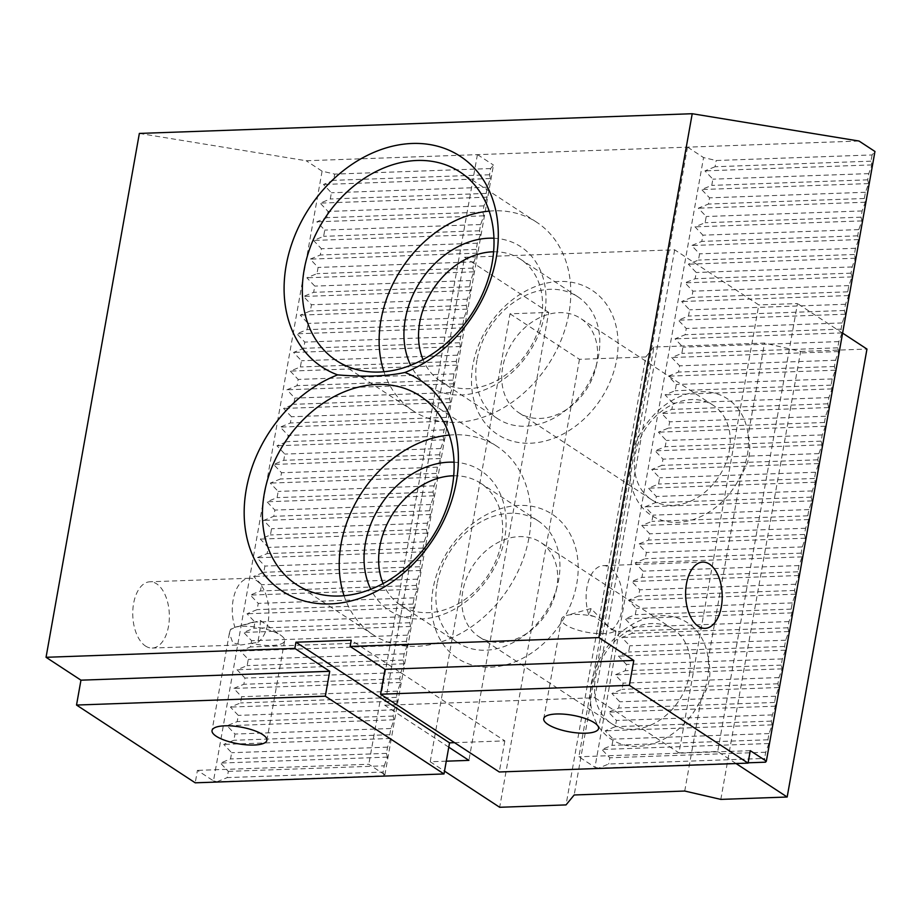 <?xml version="1.0" encoding="UTF-8"?>
<svg xmlns="http://www.w3.org/2000/svg" width="921" height="921" viewBox="0 0 921 921"><rect width="100%" height="100%" fill="white"/><g stroke="black" fill="none" stroke-linecap="round" stroke-linejoin="round"><path stroke-width="0.69" stroke-dasharray="4.61 3.45" d="M594.678 616.61L588.784 614.802L591.167 608.689L611.625 629.78L615.631 630.332A27.849 8.439 10.1 0 1 603.566 633.66A27.849 8.439 10.1 0 1 575.003 629.193A27.849 8.439 10.1 0 1 561.488 619.165A27.849 8.439 10.1 0 1 566.427 615.504A27.849 8.439 10.1 0 1 594.678 616.61L615.447 631.553L705.095 628.364M588.784 614.802A33.156 18.282 -92 0 1 603.209 565.632A33.156 18.282 -92 0 1 609.932 567.658A33.156 18.282 -92 0 1 622.688 598.627A33.156 18.282 -92 0 1 611.625 629.78M615.631 630.332L615.447 631.553M454.548 742.66L504.823 740.875L351.223 640.233M504.823 740.875L499.286 771.982M493.621 251.79A72.943 56.688 123.2 0 1 520.538 259.238A72.943 56.688 123.2 0 1 527.975 351.327A72.943 56.688 123.2 0 1 440.572 381.271A72.943 56.688 123.2 0 1 423.004 359.57M476.986 359.938A72.943 56.688 -56.8 0 0 497.824 418.779A72.943 56.688 -56.8 0 0 598.615 355.598A72.943 56.688 -56.8 0 0 577.778 296.746A72.943 56.688 -56.8 0 0 476.986 359.938M493.955 238.228A83.558 64.942 123.2 0 1 529.287 352.179A83.558 64.942 123.2 0 1 410.697 365.292M383.942 371.75A112.742 87.61 -56.8 0 0 413.184 410.893A112.742 87.61 -56.8 0 0 456.125 422.359A112.742 87.61 -56.8 0 0 561.315 339.653A112.742 87.61 -56.8 0 0 536.759 222.295A112.742 87.61 -56.8 0 0 489.201 211.116M453.719 475.766A72.943 56.688 123.2 0 1 480.635 483.214A72.943 56.688 123.2 0 1 488.072 575.303A72.943 56.688 123.2 0 1 400.681 605.247A72.943 56.688 123.2 0 1 383.101 583.546M437.095 583.914A72.943 56.688 -56.8 0 0 457.921 642.766A72.943 56.688 -56.8 0 0 558.725 579.574A72.943 56.688 -56.8 0 0 537.887 520.722A72.943 56.688 -56.8 0 0 437.095 583.914M454.053 462.204A83.558 64.942 123.2 0 1 489.385 576.166A83.558 64.942 123.2 0 1 370.806 589.267M344.051 595.726A112.742 87.61 -56.8 0 0 373.281 634.868A112.742 87.61 -56.8 0 0 416.234 646.335A112.742 87.61 -56.8 0 0 521.424 563.629A112.742 87.61 -56.8 0 0 496.856 446.271A112.742 87.61 -56.8 0 0 449.298 435.092M139.359 133.43L306.175 160.749L859.028 141.04M145.506 646.035A33.156 18.282 88 0 0 152.23 648.062A33.156 18.282 88 0 0 169.326 614.272A33.156 18.282 88 0 0 149.87 581.796A33.156 18.282 88 0 0 132.877 609.437A33.156 18.282 88 0 0 145.506 646.035M228.327 771.384L384.241 765.823L383.124 772.051L227.222 777.6L228.327 771.384L220.418 763.072L230.549 758.939L231.655 752.722L223.745 744.41L233.876 740.277L234.982 734.049L227.073 725.736L237.192 721.604L238.309 715.387L230.4 707.075L240.519 702.942L241.624 696.725L233.715 688.413L243.846 684.28L244.951 678.063L237.042 669.751L247.173 665.618L248.279 659.39L240.369 651.078L250.5 646.945L251.606 640.728L243.697 632.416L253.816 628.283L254.933 622.066L247.012 613.754L257.143 609.621L258.248 603.393L250.339 595.081L260.47 590.96L261.576 584.731L253.666 576.419L263.797 572.286L264.903 566.07L256.994 557.758L267.125 553.625L268.23 547.408L260.321 539.096L270.44 534.963L271.557 528.735L263.636 520.423L273.767 516.301L274.872 510.073L266.963 501.761L277.094 497.628L278.2 491.411L270.29 483.099L280.421 478.966L281.527 472.749L273.618 464.437L283.749 460.304L284.854 454.076L276.945 445.764L287.064 441.631L288.181 435.414L280.26 427.102L290.391 422.969L291.497 416.753L283.587 408.44L293.718 404.307L294.824 398.091L286.915 389.779L297.046 385.646L298.151 379.417L290.242 371.105L300.361 366.972L301.478 360.756L293.569 352.444L303.688 348.311L304.805 342.094L296.884 333.782L307.015 329.649L308.121 323.421L300.211 315.109L310.342 310.987L311.448 304.759L303.539 296.447L313.67 292.314L314.775 286.097L306.866 277.785L316.985 273.652L318.102 267.435L310.193 259.123L320.312 254.99L321.417 248.762L313.508 240.45L323.639 236.329L324.745 230.1L316.836 221.788L326.967 217.655L328.072 211.439L320.163 203.127L330.294 198.994L331.399 192.777L323.49 184.465L333.609 180.332L334.726 174.104L322.097 171.179L306.175 160.749M322.097 171.179L213.488 780.893L197.428 770.382L195.217 782.815M687.642 147.153L703.563 157.583L716.193 160.507L872.095 154.947L874.95 151.47M213.488 780.893L217.091 781.733L384.057 775.781L383.124 772.051M217.091 781.733L227.222 777.6M765.524 762.185L764.603 758.443L608.689 764.004L598.569 768.137L748.128 762.807M530.381 443.22A86.217 67.003 -56.8 0 0 616.656 359.777A86.217 67.003 -56.8 0 0 559.197 281.458A86.217 67.003 -56.8 0 0 472.91 364.9A86.217 67.003 -56.8 0 0 530.381 443.22M490.479 667.195A86.217 67.003 -56.8 0 0 576.765 583.753A86.217 67.003 -56.8 0 0 519.294 505.433A86.217 67.003 -56.8 0 0 433.02 588.876A86.217 67.003 -56.8 0 0 490.479 667.195M251.41 643.318L257.799 642.386L259.814 631.392L260.436 620.501L234.959 627.42L230.469 629.596A27.849 8.439 10.1 0 1 234.717 627.328A27.849 8.439 10.1 0 1 281.239 635.617A27.849 8.439 10.1 0 1 284.612 640.763A27.849 8.439 10.1 0 1 271.856 645.483A27.849 8.439 10.1 0 1 251.41 643.318L241.866 644.873L152.23 648.062M257.799 642.386A33.156 18.282 88 0 0 268.851 611.233A33.156 18.282 88 0 0 256.107 580.276A33.156 18.282 88 0 0 249.384 578.25A33.156 18.282 88 0 0 234.959 627.42M230.469 629.596L229.364 633.291L232.863 642.927L241.866 644.873M872.095 154.947L870.99 161.175L871.922 164.905L868.768 173.62L867.663 179.837L868.595 183.578L865.452 192.282L864.335 198.499L865.268 202.24L862.125 210.944L861.02 217.172L861.941 220.902L858.798 229.605L857.693 235.834L858.625 239.575L855.471 248.279L854.366 254.495L855.298 258.237L852.144 266.94L851.039 273.157L851.971 276.899L848.828 285.602L847.711 291.83L848.644 295.56L845.501 304.275L844.396 310.492L845.317 314.234L842.174 322.937L841.069 329.154L842.001 332.895L838.847 341.599L837.742 347.816L838.674 351.557L835.52 360.261L834.414 366.489L835.347 370.219L832.204 378.934L831.087 385.151L832.02 388.892L828.877 397.596L827.772 403.812L828.693 407.554L825.55 416.257L824.445 422.486L825.377 426.216L822.223 434.919L821.118 441.147L822.05 444.878L818.907 453.593L817.79 459.809L818.723 463.551L815.58 472.254L814.463 478.471L815.396 482.213L812.253 490.916L811.148 497.144L812.069 500.874L808.926 509.578L807.821 515.806L808.753 519.548L805.599 528.251L804.494 534.468L805.426 538.209L802.283 546.913L801.166 553.13L802.099 556.871L798.956 565.575L797.851 571.803L798.772 575.533L795.629 584.248L794.524 590.465L795.445 594.206L792.302 602.91L791.197 609.126L792.129 612.868L788.975 621.571L787.869 627.788L788.802 631.53L785.659 640.233L784.542 646.461L785.475 650.191L782.332 658.906L781.227 665.123L782.148 668.865L779.005 677.568L777.9 683.785L778.832 687.527L775.678 696.23L774.573 702.458L775.505 706.188L772.351 714.892L771.245 721.12L772.178 724.85L769.035 733.565L767.918 739.782L768.851 743.523L765.708 752.227L764.603 758.443M870.99 161.175L715.087 166.736L716.193 160.507M715.087 166.736L704.956 170.857L712.866 179.169L711.76 185.397L701.629 189.53L709.538 197.842L708.433 204.059L698.302 208.192L706.223 216.504L705.106 222.721L694.987 226.854L702.896 235.166L701.79 241.394L691.659 245.527L699.569 253.828L698.463 260.056L688.332 264.189L696.241 272.501L695.136 278.718L685.005 282.851L692.914 291.163L691.809 297.379L681.678 301.512L689.599 309.824L688.482 316.053L678.363 320.186L686.272 328.498L685.166 334.714L675.035 338.847L682.945 347.159L681.839 353.376L671.708 357.509L679.617 365.821L678.512 372.049L668.381 376.171L676.29 384.483L675.185 390.711L665.054 394.844L672.975 403.156L671.858 409.373L661.739 413.506L669.648 421.818L668.542 428.035L658.411 432.168L666.32 440.48L665.215 446.708L655.084 450.83L662.993 459.142L661.888 465.37L651.757 469.503L659.666 477.815L658.561 484.032L648.442 488.165L656.351 496.477L655.234 502.693L645.114 506.826L653.024 515.138L651.918 521.367L641.787 525.488L649.696 533.8L648.591 540.028L638.46 544.161L646.369 552.473L645.264 558.69L635.133 562.823L643.054 571.135L641.937 577.352L631.818 581.485L639.727 589.797L638.61 596.025L628.49 600.158L636.399 608.47L635.294 614.687L625.163 618.82L633.072 627.132L631.967 633.349L621.836 637.482L629.745 645.794L628.64 652.01L618.509 656.143L626.43 664.455L625.313 670.684L615.193 674.817L623.103 683.129L621.997 689.345L611.866 693.478L619.775 701.79L618.67 708.007L608.539 712.14L616.448 720.452L615.343 726.681L605.212 730.802L613.121 739.114L612.016 745.342L601.885 749.475L609.806 757.787L608.689 764.004M598.569 768.137L594.954 767.297L703.563 157.583M384.241 765.823L387.384 757.12L386.452 753.378L387.557 747.161L390.711 738.458L389.779 734.716L390.884 728.499L394.027 719.785L393.106 716.054L394.211 709.826L397.354 701.123L396.421 697.381L397.538 691.164L400.681 682.461L399.749 678.719L400.865 672.503L404.008 663.799L403.076 660.058L404.181 653.829L407.335 645.126L406.403 641.396L407.508 635.168L410.651 626.464L409.73 622.723L410.835 616.506L413.978 607.802L413.045 604.061L414.162 597.844L417.305 589.129L416.373 585.399L417.478 579.171L420.632 570.467L419.7 566.737L420.805 560.509L423.959 551.806L423.027 548.064L424.132 541.847L427.275 533.144L426.354 529.402L427.459 523.186L430.602 514.471L429.67 510.741L430.786 504.512L433.929 495.809L432.997 492.079L434.102 485.851L437.256 477.147L436.324 473.406L437.429 467.189L440.583 458.485L439.651 454.744L440.756 448.527L443.899 439.812L442.978 436.082L444.083 429.854L447.226 421.15L446.294 417.409L447.41 411.192L450.553 402.489L449.621 398.747L450.726 392.53L453.88 383.827L452.948 380.085L454.053 373.868L457.196 365.153L456.275 361.423L457.38 355.195L460.523 346.492L459.602 342.75L460.707 336.533L463.85 327.83L462.918 324.088L464.034 317.872L467.177 309.168L466.245 305.427L467.35 299.198L470.504 290.495L469.572 286.765L470.677 280.537L473.82 271.833L472.899 268.092L474.004 261.875L477.147 253.171L476.215 249.43L477.331 243.213L480.474 234.498L479.542 230.768L480.658 224.54L483.801 215.836L482.869 212.106L483.974 205.878L487.128 197.175L486.196 193.433L487.301 187.216L490.444 178.513L489.523 174.771L490.628 168.555L493.483 165.066L384.874 774.791L384.057 775.781M871.922 164.905L704.956 170.857M868.768 173.62L712.866 179.169M487.128 197.175L320.163 203.127M486.196 193.433L330.294 198.994M490.444 178.513L323.49 184.465M489.523 174.771L333.609 180.332M487.301 187.216L331.399 192.777M387.384 757.12L220.418 763.072M386.452 753.378L230.549 758.939M768.851 743.523L601.885 749.475M765.708 752.227L609.806 757.787M384.874 774.791L368.814 764.269L197.428 770.382M477.412 154.613L368.814 764.269M687.492 147.13L578.895 756.774L594.954 767.297M750.281 750.673L578.895 756.774M482.869 212.106L326.967 217.655M483.974 205.878L328.072 211.439M477.55 154.636L493.483 165.066M867.663 179.837L711.76 185.397M490.628 168.555L334.726 174.104M865.452 192.282L709.538 197.842M864.335 198.499L708.433 204.059M479.542 230.768L323.639 236.329M480.658 224.54L324.745 230.1M862.125 210.944L706.223 216.504M861.02 217.172L705.106 222.721M476.215 249.43L320.312 254.99M477.331 243.213L321.417 248.762M858.798 229.605L702.896 235.166M857.693 235.834L701.79 241.394M472.899 268.092L316.985 273.652M474.004 261.875L318.102 267.435M855.471 248.279L699.569 253.828M854.366 254.495L698.463 260.056M469.572 286.765L313.67 292.314M470.677 280.537L314.775 286.097M852.144 266.94L696.241 272.501M851.039 273.157L695.136 278.718M466.245 305.427L310.342 310.987M467.35 299.198L311.448 304.759M848.828 285.602L692.914 291.163M847.711 291.83L691.809 297.379M462.918 324.088L307.015 329.649M464.034 317.872L308.121 323.421M845.501 304.275L689.599 309.824M844.396 310.492L688.482 316.053M459.602 342.75L303.688 348.311M460.707 336.533L304.805 342.094M842.174 322.937L686.272 328.498M841.069 329.154L685.166 334.714M456.275 361.423L300.361 366.972M457.38 355.195L301.478 360.756M838.847 341.599L682.945 347.159M837.742 347.816L681.839 353.376M452.948 380.085L297.046 385.646M454.053 373.868L298.151 379.417M835.52 360.261L679.617 365.821M834.414 366.489L678.512 372.049M449.621 398.747L293.718 404.307M450.726 392.53L294.824 398.091M832.204 378.934L676.29 384.483M831.087 385.151L675.185 390.711M446.294 417.409L290.391 422.969M447.41 411.192L291.497 416.753M828.877 397.596L672.975 403.156M827.772 403.812L671.858 409.373M442.978 436.082L287.064 441.631M444.083 429.854L288.181 435.414M825.55 416.257L669.648 421.818M824.445 422.486L668.542 428.035M439.651 454.744L283.749 460.304M440.756 448.527L284.854 454.076M822.223 434.919L666.32 440.48M821.118 441.147L665.215 446.708M436.324 473.406L280.421 478.966M437.429 467.189L281.527 472.749M818.907 453.593L662.993 459.142M817.79 459.809L661.888 465.37M432.997 492.079L277.094 497.628M434.102 485.851L278.2 491.411M815.58 472.254L659.666 477.815M814.463 478.471L658.561 484.032M429.67 510.741L273.767 516.301M430.786 504.512L274.872 510.073M812.253 490.916L656.351 496.477M811.148 497.144L655.234 502.693M426.354 529.402L270.44 534.963M427.459 523.186L271.557 528.735M808.926 509.578L653.024 515.138M807.821 515.806L651.918 521.367M423.027 548.064L267.125 553.625M424.132 541.847L268.23 547.408M805.599 528.251L649.696 533.8M804.494 534.468L648.591 540.028M419.7 566.737L263.797 572.286M420.805 560.509L264.903 566.07M802.283 546.913L646.369 552.473M801.166 553.13L645.264 558.69M416.373 585.399L260.47 590.96M417.478 579.171L261.576 584.731M798.956 565.575L643.054 571.135M797.851 571.803L641.937 577.352M413.045 604.061L257.143 609.621M414.162 597.844L258.248 603.393M795.629 584.248L639.727 589.797M794.524 590.465L638.61 596.025M409.73 622.723L253.816 628.283M410.835 616.506L254.933 622.066M792.302 602.91L636.399 608.47M791.197 609.126L635.294 614.687M406.403 641.396L250.5 646.945M407.508 635.168L251.606 640.728M788.975 621.571L633.072 627.132M787.869 627.788L631.967 633.349M403.076 660.058L247.173 665.618M404.181 653.829L248.279 659.39M785.659 640.233L629.745 645.794M784.542 646.461L628.64 652.01M399.749 678.719L243.846 684.28M400.865 672.503L244.951 678.063M782.332 658.906L626.43 664.455M781.227 665.123L625.313 670.684M396.421 697.381L240.519 702.942M397.538 691.164L241.624 696.725M779.005 677.568L623.103 683.129M777.9 683.785L621.997 689.345M393.106 716.054L237.192 721.604M394.211 709.826L238.309 715.387M775.678 696.23L619.775 701.79M774.573 702.458L618.67 708.007M389.779 734.716L233.876 740.277M390.884 728.499L234.982 734.049M772.351 714.892L616.448 720.452M771.245 721.12L615.343 726.681M387.557 747.161L231.655 752.722M769.035 733.565L613.121 739.114M767.918 739.782L612.016 745.342M772.178 724.85L605.212 730.802M390.711 738.458L223.745 744.41M775.505 706.188L608.539 712.14M394.027 719.785L227.073 725.736M778.832 687.527L611.866 693.478M397.354 701.123L230.4 707.075M782.148 668.865L615.193 674.817M400.681 682.461L233.715 688.413M785.475 650.191L618.509 656.143M404.008 663.799L237.042 669.751M788.802 631.53L621.836 637.482M407.335 645.126L240.369 651.078M792.129 612.868L625.163 618.82M410.651 626.464L243.697 632.416M795.445 594.206L628.49 600.158M413.978 607.802L247.012 613.754M798.772 575.533L631.818 581.485M417.305 589.129L250.339 595.081M802.099 556.871L635.133 562.823M420.632 570.467L253.666 576.419M805.426 538.209L638.46 544.161M423.959 551.806L256.994 557.758M808.753 519.548L641.787 525.488M427.275 533.144L260.321 539.096M812.069 500.874L645.114 506.826M430.602 514.471L263.636 520.423M815.396 482.213L648.442 488.165M433.929 495.809L266.963 501.761M818.723 463.551L651.757 469.503M437.256 477.147L270.29 483.099M822.05 444.878L655.084 450.83M440.583 458.485L273.618 464.437M825.377 426.216L658.411 432.168M443.899 439.812L276.945 445.764M828.693 407.554L661.739 413.506M447.226 421.15L280.26 427.102M832.02 388.892L665.054 394.844M450.553 402.489L283.587 408.44M835.347 370.219L668.381 376.171M453.88 383.827L286.915 389.779M838.674 351.557L671.708 357.509M457.196 365.153L290.242 371.105M842.001 332.895L675.035 338.847M460.523 346.492L293.569 352.444M845.317 314.234L678.363 320.186M463.85 327.83L296.884 333.782M848.644 295.56L681.678 301.512M467.177 309.168L300.211 315.109M851.971 276.899L685.005 282.851M470.504 290.495L303.539 296.447M855.298 258.237L688.332 264.189M473.82 271.833L306.866 277.785M858.625 239.575L691.659 245.527M477.147 253.171L310.193 259.123M861.941 220.902L694.987 226.854M480.474 234.498L313.508 240.45M865.268 202.24L698.302 208.192M483.801 215.836L316.836 221.788M868.595 183.578L701.629 189.53M689.415 674.759A56.365 43.805 -56.8 0 0 673.32 629.285A56.365 43.805 -56.8 0 0 619.821 636.687A56.365 43.805 -56.8 0 0 594.805 694.158A56.365 43.805 -56.8 0 0 611.532 723.584A56.365 43.805 -56.8 0 0 689.415 674.759M556.768 587.84A56.365 43.805 123.2 0 1 478.885 636.664A56.365 43.805 123.2 0 1 473.129 565.517A56.365 43.805 123.2 0 1 540.673 542.365A56.365 43.805 123.2 0 1 556.768 587.84M596.67 363.864A56.365 43.805 123.2 0 1 518.776 412.689A56.365 43.805 123.2 0 1 513.032 341.53A56.365 43.805 123.2 0 1 580.564 318.39A56.365 43.805 123.2 0 1 596.67 363.864M674.667 249.81L594.874 697.761L384.782 705.256L464.575 257.293L674.667 249.81L758.789 304.932L678.996 752.883L717.701 751.513L797.494 303.55L758.789 304.932M720.821 799.393L800.614 351.431L764.534 343.073L653.968 347.021L637.562 439.087C633.855 454.018 631.484 467.292 630.471 478.92A69.628 54.12 -56.8 0 0 677.672 522.357A69.628 54.12 -56.8 0 0 741.037 474.983C749.383 463.09 751.755 449.805 748.14 435.149A69.628 54.12 -56.8 0 0 700.939 391.713A69.628 54.12 -56.8 0 0 637.562 439.087A69.628 54.12 -56.8 0 0 630.471 478.92L597.671 663.062C593.953 677.994 591.593 691.268 590.58 702.907L574.174 794.973M684.74 791.035L701.146 698.958A69.628 54.12 -56.8 0 0 708.237 659.125A69.628 54.12 -56.8 0 0 661.048 615.688A69.628 54.12 -56.8 0 0 597.671 663.062A69.628 54.12 -56.8 0 0 590.58 702.907A69.628 54.12 -56.8 0 0 637.769 746.344A69.628 54.12 -56.8 0 0 701.146 698.958C709.492 687.066 711.852 673.792 708.237 659.125L741.037 474.983A69.628 54.12 -56.8 0 0 748.14 435.149L764.534 343.073M729.317 450.783A56.365 43.805 -56.8 0 0 713.222 405.309A56.365 43.805 -56.8 0 0 659.724 412.7A56.365 43.805 -56.8 0 0 634.696 470.182A56.365 43.805 -56.8 0 0 651.435 499.608A56.365 43.805 -56.8 0 0 729.317 450.783M653.968 347.021L645.817 356.957L566.024 804.908M594.874 697.761L678.996 752.883M446.271 761.183L430.211 761.759L510.004 313.796L548.709 312.426L468.916 760.378M448.769 747.173L384.782 705.256M548.709 312.426L464.575 257.293M736.063 763.544L717.701 751.513M430.211 761.759L444.498 771.119M510.004 313.796L579.47 359.317L645.817 356.957M842.6 333.103L797.494 303.55M800.614 351.431L866.96 349.071M579.47 359.317L499.677 807.28M590.81 608.597L566.427 615.504M603.209 565.632L702.723 562.086M577.778 296.746L520.538 259.238M497.824 418.779L440.572 381.271M536.759 222.295L459.959 171.974M413.184 410.893L336.384 360.572M537.887 520.722L480.635 483.214M457.921 642.766L400.681 605.247M496.856 446.271L420.057 395.949M373.281 634.868L296.481 584.547M253.148 622.112L234.717 627.328M260.436 620.501L281.239 635.617M229.364 633.291L212.037 730.537M284.612 640.763L266.883 740.3M249.384 578.25L149.87 581.796M561.488 619.165L543.747 718.714M615.919 631.23L598.592 728.476M673.32 629.285L540.673 542.365M611.532 723.584L478.885 636.664M713.222 405.309L580.564 318.39M651.435 499.608L518.776 412.689"/><path stroke-width="1.38" d="M709.446 564.113A33.156 18.282 -92 0 1 722.087 600.711A33.156 18.282 -92 0 1 705.095 628.364A33.156 18.282 -92 0 1 685.638 595.875A33.156 18.282 -92 0 1 702.723 562.086A33.156 18.282 -92 0 1 709.446 564.113M325.309 696.184L329.741 671.294L294.835 648.419L46.05 657.295L80.956 680.17L76.524 705.049L195.217 782.815L444.003 773.951L325.309 696.184L76.524 705.049M444.003 773.951L449.54 742.844L295.94 642.202L294.835 648.419M449.54 742.844L454.548 742.66M46.05 657.295L139.359 133.43L692.224 113.72L598.903 637.585L350.118 646.45L351.223 640.233L295.94 642.202M350.118 646.45L385.024 669.325L380.592 694.215L499.286 771.982L748.071 763.118L629.377 685.339L633.809 660.461L598.903 637.585M423.004 359.57A72.943 56.688 123.2 0 1 419.734 322.419A72.943 56.688 123.2 0 1 492.747 251.813A72.943 56.688 123.2 0 1 493.621 251.79M410.697 365.292A83.558 64.942 123.2 0 1 419.02 283.564A83.558 64.942 123.2 0 1 488.936 238.205A83.558 64.942 123.2 0 1 493.955 238.228M489.201 211.116A112.742 87.61 -56.8 0 0 383.942 371.75M304.183 269.623A112.742 87.61 123.2 0 1 459.959 171.974A112.742 87.61 123.2 0 1 490.122 272.271A112.742 87.61 123.2 0 1 410.409 365.407A112.742 87.61 123.2 0 1 379.325 372.038A112.742 87.61 123.2 0 1 336.384 360.572A112.742 87.61 123.2 0 1 304.183 269.623M383.101 583.546A72.943 56.688 123.2 0 1 379.843 546.395A72.943 56.688 123.2 0 1 452.844 475.789A72.943 56.688 123.2 0 1 453.719 475.766M370.806 589.267A83.558 64.942 123.2 0 1 379.13 507.54A83.558 64.942 123.2 0 1 449.034 462.181A83.558 64.942 123.2 0 1 454.053 462.204M449.298 435.092A112.742 87.61 -56.8 0 0 344.051 595.726M264.292 493.598A112.742 87.61 123.2 0 1 406.207 388.973A112.742 87.61 123.2 0 1 420.057 395.949A112.742 87.61 123.2 0 1 444.624 513.308A112.742 87.61 123.2 0 1 339.435 596.014A112.742 87.61 123.2 0 1 296.481 584.547A112.742 87.61 123.2 0 1 264.292 493.598M692.224 113.72L859.028 141.04L874.95 151.47L766.341 761.195L750.281 750.673L748.071 763.118M404.872 372.487A126.004 97.925 123.2 0 1 423.591 552.508A126.004 97.925 123.2 0 1 254.104 558.552A126.004 97.925 123.2 0 1 337.616 374.882A126.004 97.925 123.2 0 1 318.896 194.861A126.004 97.925 123.2 0 1 488.372 188.828A126.004 97.925 123.2 0 1 404.872 372.487C387.131 376.309 364.716 377.103 337.616 374.882M585.837 733.197A27.849 8.439 10.1 0 1 557.274 728.741A27.849 8.439 10.1 0 1 543.747 718.714A27.849 8.439 10.1 0 1 572.655 715.283A27.849 8.439 10.1 0 1 598.592 728.476A27.849 8.439 10.1 0 1 585.837 733.197M629.377 685.339L380.592 694.215M748.128 762.807L765.524 762.185L766.341 761.195M254.115 745.031A27.849 8.439 10.1 0 1 225.553 740.565A27.849 8.439 10.1 0 1 212.037 730.537A27.849 8.439 10.1 0 1 240.945 727.106A27.849 8.439 10.1 0 1 266.883 740.3A27.849 8.439 10.1 0 1 254.115 745.031M329.741 671.294L80.956 680.17M633.809 660.461L385.024 669.325M842.6 333.103L866.96 349.071L787.167 797.022L720.821 799.393L684.74 791.035L574.174 794.973L566.024 804.908L499.677 807.28L444.498 771.119M446.271 761.183L468.916 760.378L448.769 747.173M787.167 797.022L736.063 763.544"/></g></svg>
